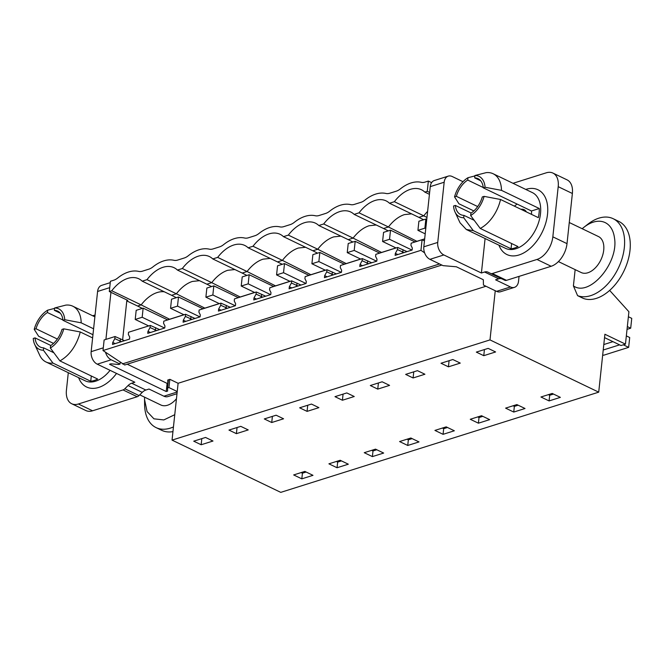 <?xml version="1.0" encoding="UTF-8"?>
<svg xmlns="http://www.w3.org/2000/svg" width="665" height="665" viewBox="0 0 665 665"><rect width="100%" height="100%" fill="white"/><g stroke="black" fill="none" stroke-linecap="round" stroke-linejoin="round"><path stroke-width="1" d="M604.543 337.621L621.002 345.534L625.457 344.129L628.915 311.752L609.647 290.406M127.198 364.212L166.99 383.331L167.846 383.065L167.771 380.031L169.932 379.349L178.112 383.281L172.044 440.114L280.763 492.366L598.716 392.159L604.901 334.246L625.457 344.129M164.305 291.794A32.926 20.274 -64.3 0 0 157.198 292.534A32.926 20.274 -64.3 0 0 141.163 304.903L111.753 290.763L109.309 291.536L127.771 300.405L126.816 300.713M109.309 291.536L110.407 281.278L113.665 280.248A14.971 9.219 115.7 0 0 117.705 278.003A39.917 24.572 115.7 0 1 138.661 271.395A14.971 9.219 115.7 0 0 142.485 271.162L148.902 269.142A14.971 9.219 115.7 0 0 152.933 266.898A39.917 24.572 115.7 0 1 173.898 260.289A14.971 9.219 115.7 0 0 177.721 260.057L184.238 258.003A14.971 9.219 115.7 0 0 188.278 255.759A39.917 24.572 115.7 0 1 209.234 249.151A14.971 9.219 115.7 0 0 213.058 248.926L219.575 246.865A14.971 9.219 115.7 0 0 223.615 244.62A39.917 24.572 115.7 0 1 244.579 238.02A14.971 9.219 115.7 0 0 248.402 237.787L254.919 235.734A14.971 9.219 115.7 0 0 258.959 233.482A39.917 24.572 115.7 0 1 279.915 226.881A14.971 9.219 115.7 0 0 283.739 226.649L290.256 224.595A14.971 9.219 115.7 0 0 294.296 222.351A39.917 24.572 115.7 0 1 315.26 215.743A14.971 9.219 115.7 0 0 319.075 215.51L325.601 213.457A14.971 9.219 115.7 0 0 329.632 211.212A39.917 24.572 115.7 0 1 350.596 204.604A14.971 9.219 115.7 0 0 354.42 204.371L360.937 202.318A14.971 9.219 115.7 0 0 364.977 200.074A39.917 24.572 115.7 0 1 385.933 193.465A14.971 9.219 115.7 0 0 389.757 193.232L396.274 191.179A14.971 9.219 115.7 0 0 400.313 188.935A39.917 24.572 115.7 0 1 421.278 182.326A14.971 9.219 115.7 0 0 425.093 182.094L428.36 181.071L427.263 191.329L424.81 192.102A32.926 20.274 115.7 0 0 421.444 189.741A32.926 20.274 115.7 0 0 394.37 201.695L389.474 203.241A32.926 20.274 115.7 0 0 386.107 200.88A32.926 20.274 115.7 0 0 359.025 212.833L354.137 214.379A32.926 20.274 115.7 0 0 350.771 212.019A32.926 20.274 115.7 0 0 323.689 223.972L318.793 225.51A32.926 20.274 115.7 0 0 315.426 223.157A32.926 20.274 115.7 0 0 288.344 235.111L283.456 236.649A32.926 20.274 115.7 0 0 280.09 234.296A32.926 20.274 115.7 0 0 253.008 246.25L248.12 247.787A32.926 20.274 115.7 0 0 244.745 245.435A32.926 20.274 115.7 0 0 217.671 257.388L212.775 258.926A32.926 20.274 115.7 0 0 209.409 256.565A32.926 20.274 115.7 0 0 182.326 268.519L177.439 270.065A32.926 20.274 115.7 0 0 174.072 267.704A32.926 20.274 115.7 0 0 146.99 279.657L142.202 281.17A32.926 20.274 115.7 0 0 138.835 278.81A32.926 20.274 115.7 0 0 111.753 290.763M172.044 440.114L489.997 339.906L598.716 392.159M495.6 351.96L483.779 355.684L476.331 352.109L488.16 348.385L495.6 351.96M549.091 400.92L540.944 396.997L552.216 393.447L560.362 397.362L549.091 400.92L549.697 395.259L548.417 394.644M301.819 478.85L312.982 475.325L304.836 471.41L293.672 474.935L301.819 478.85L302.425 473.197L306.116 472.034M236.399 433.655L248.228 429.923L240.78 426.348L228.96 430.072L236.399 433.655L237.056 427.52M307.08 411.377L299.632 407.803L311.461 404.071L318.901 407.645L307.08 411.377L307.729 405.251M443.073 434.328L434.927 430.413L446.19 426.863L454.345 430.779L443.073 434.328L443.68 428.676L447.479 427.479M354.246 396.515L342.417 400.239L334.977 396.664L346.798 392.932L354.246 396.515M478.418 423.189L470.263 419.274L481.535 415.725L489.681 419.64L478.418 423.189L479.016 417.537L482.815 416.34M513.754 412.059L505.608 408.135L516.871 404.586L525.026 408.501L513.754 412.059L514.361 406.398L518.16 405.201M460.263 363.098L448.434 366.822L440.995 363.248L452.823 359.524L460.263 363.098M424.918 374.237L413.098 377.961L405.65 374.387L417.479 370.663L424.918 374.237M370.314 385.525L382.142 381.793L389.582 385.376L377.753 389.1L370.314 385.525M407.736 445.467L419.008 441.917L410.854 438.002L399.582 441.552L407.736 445.467L408.343 439.814L412.142 438.617M271.736 422.516L283.564 418.784L276.125 415.209L264.296 418.933L271.736 422.516L272.392 416.381M372.392 456.606L364.245 452.69L375.517 449.141L383.663 453.056L372.392 456.606L372.999 450.953L376.797 449.756M337.055 467.744L328.909 463.829L340.172 460.271L348.327 464.195L337.055 467.744L337.662 462.092L341.461 460.895M201.163 444.752L193.723 441.178L205.543 437.454L212.991 441.028L201.163 444.752L201.819 438.626M301.137 472.574L302.425 473.197M495.25 290.73L489.997 339.906M178.112 383.281L485.957 286.258M126.791 300.921L137.58 306.033L141.163 304.903L169.617 319.242M441.826 265.052L124.704 364.994L103 350.538L104.131 339.965L115.045 336.523L124.446 340.696M167.846 383.065L168.179 379.898M424.453 240.896L422.084 239.757L411.17 243.191L410.945 245.327L412.333 248.037L412.125 250.032L395.126 255.385L395.343 253.39L397.429 249.583L397.662 247.455L375.833 254.329L375.6 256.466L376.997 259.167L376.781 261.17L359.79 266.524L360.006 264.529L362.093 260.722L362.317 258.594L340.488 265.468L340.264 267.604L341.652 270.306L341.444 272.309L324.454 277.662L324.661 275.659L326.748 271.86L326.981 269.732L305.152 276.607L304.927 278.735L306.316 281.445L306.1 283.448L289.109 288.801L289.325 286.798L291.411 282.999L291.636 280.863L269.815 287.746L269.583 289.874L270.979 292.583L270.763 294.587L253.772 299.94L253.988 297.937L256.075 294.138L256.299 292.001L234.471 298.884L234.246 301.012L235.634 303.722L235.427 305.717L218.436 311.079L218.644 309.075L220.73 305.268L220.963 303.14L199.134 310.023L198.91 312.151L200.298 314.861L200.082 316.856L183.091 322.217L183.307 320.214L185.394 316.407L185.618 314.279L163.798 321.162L163.565 323.29L164.962 326L164.745 327.995L147.755 333.348L147.963 331.353L150.057 327.546L150.282 325.418L128.561 332.259L128.328 334.395L129.725 337.105L129.509 339.1L112.518 344.453L112.734 342.458L114.821 338.651L115.045 336.523M150.282 325.418L159.675 329.591M185.618 314.279L195.02 318.452M220.963 303.14L230.356 307.321M256.299 292.001L265.692 296.183M291.636 280.863L301.037 285.044M326.981 269.732L336.374 273.905M362.317 258.594L371.718 262.766M397.662 247.455L407.055 251.628M142.335 308.394L137.58 306.033M204.845 308.136L176.4 293.797L171.612 295.302L142.202 281.17M199.542 280.688L192.434 281.428A32.926 20.274 -64.3 0 0 176.4 293.797L146.99 279.657M439.557 263.963L122.435 363.905M120.431 338.768L120.19 341.079L121.396 341.66M114.821 338.651L120.19 341.079L119.55 342.242M422.084 239.757L420.953 250.331L424.611 252.85M420.953 250.331L103 350.538M171.612 295.302L176.325 297.679M112.734 342.458L115.253 343.597M167.58 319.882L183.914 314.736M553.496 394.062L549.697 395.259M513.072 405.783L514.361 406.398M448.434 366.822L449.091 360.696M426.963 217.438L423.78 215.834L418.884 217.372L423.597 219.749M418.884 217.372L389.474 203.241M427.603 211.412A32.926 20.274 -64.3 0 0 423.78 215.834L394.37 201.695M411.577 213.856L404.47 214.604A32.926 20.274 -64.3 0 0 388.443 226.973L359.025 212.833M416.889 241.312L388.443 226.973L383.547 228.511L354.137 214.379M367.703 260.838L367.462 263.149L362.093 260.722M360.006 264.529L362.525 265.668M368.668 263.731L367.462 263.149L366.822 264.313M383.547 228.511L388.26 230.888M414.96 241.919L424.669 238.86M477.736 416.922L479.016 417.537M413.098 377.961L413.755 371.835M376.232 224.994L369.133 225.743A32.926 20.274 -64.3 0 0 353.098 238.103L323.689 223.972M381.544 252.451L353.098 238.103L348.211 239.649L318.793 225.51M332.367 271.977L332.118 274.288L326.748 271.86M324.661 275.659L327.18 276.798M333.331 274.869L332.118 274.288L331.486 275.443M348.211 239.649L352.924 242.027M379.624 253.057L395.958 247.912M442.391 428.061L443.68 428.676M377.753 389.1L378.41 382.974M340.896 236.133L333.797 236.873A32.926 20.274 -64.3 0 0 317.762 249.242L288.344 235.111M346.207 263.589L317.762 249.242L312.866 250.788L283.456 236.649M297.031 283.115L296.781 285.426L291.411 282.999M289.325 286.798L291.844 287.937M297.987 286L296.781 285.426L296.141 286.582M312.866 250.788L317.579 253.166M344.279 264.196L360.613 259.051M407.055 439.199L408.343 439.814M342.417 400.239L343.074 394.112M305.559 247.272L298.452 248.012A32.926 20.274 -64.3 0 0 282.417 260.381L253.008 246.25M310.871 274.728L282.417 260.381L277.529 261.927L248.12 247.787M261.686 294.254L261.445 296.557L256.075 294.138M253.988 297.937L256.507 299.075M262.65 297.139L261.445 296.557L260.805 297.721M277.529 261.927L282.243 264.296M308.942 275.335L325.276 270.181M371.718 450.338L372.999 450.953M270.214 258.411L263.116 259.151A32.926 20.274 -64.3 0 0 247.081 271.519L217.671 257.388M275.526 285.867L247.081 271.519L242.193 273.057L212.775 258.926M226.349 305.393L226.1 307.696L220.73 305.268M218.644 309.075L221.162 310.214M227.305 308.277L226.1 307.696L225.46 308.859M242.193 273.057L246.898 275.435M273.606 286.474L289.94 281.32M336.374 461.468L337.662 462.092M234.878 269.549L227.771 270.289A32.926 20.274 -64.3 0 0 211.744 282.658L182.326 268.519M240.19 296.997L211.744 282.658L206.848 284.196L177.439 270.065M191.005 316.532L190.764 318.834L185.394 316.407M183.307 320.214L185.826 321.353M191.969 319.416L190.764 318.834L190.124 319.998M206.848 284.196L211.561 286.573M238.261 297.604L254.595 292.459M155.668 327.67L155.419 329.973L150.057 327.546M147.963 331.353L150.489 332.492M156.632 330.555L155.419 329.973L154.787 331.137M202.925 308.743L219.259 303.597M428.36 181.071L431.61 182.634M429.632 192.468L427.263 191.329M429.432 194.321L424.81 192.102M483.779 355.684L484.428 349.557M403.048 249.699L402.799 252.01L404.004 252.592M402.159 253.174L402.799 252.01L397.429 249.583M395.343 253.39L397.861 254.529M602.706 354.819L603.604 355.251L628.649 347.363L629.705 337.521L626.339 335.9M603.221 350.014L619.597 344.852M623.321 344.803L628.649 347.363M603.803 344.545L612.955 341.66M627.037 329.358L630.694 328.202L631.75 318.36L628.383 316.74M627.328 326.59L630.694 328.202M425.209 233.847L417.928 230.348L418.9 221.229L425.858 219.034L426.747 219.458M425.775 228.585L424.885 228.153L417.928 230.348M424.885 228.153L425.858 219.034M396.057 247.962L382.591 241.486L383.564 232.368L390.521 230.173L415.06 241.969M411.984 250.073L389.549 239.292L382.591 241.486M389.549 239.292L390.521 230.173M360.713 259.092L347.246 252.625L348.227 243.506L355.185 241.312L379.723 253.107M376.639 261.212L354.204 250.431L347.246 252.625M354.204 250.431L355.185 241.312M325.376 270.231L311.91 263.764L312.882 254.645L319.84 252.451L344.379 264.246M341.303 272.351L318.868 261.569L311.91 263.764M318.868 261.569L319.84 252.451M290.04 281.37L276.574 274.903L277.546 265.784L284.504 263.589L309.042 275.385M305.966 283.49L283.531 272.708L276.574 274.903M283.531 272.708L284.504 263.589M254.695 292.509L241.229 286.033L242.21 276.914L249.159 274.728L273.706 286.515M270.622 294.628L248.186 283.847L241.229 286.033M248.186 283.847L249.159 274.728M219.359 303.647L205.892 297.172L206.865 288.053L213.822 285.867L238.361 297.654M235.285 305.767L212.85 294.986L205.892 297.172M212.85 294.986L213.822 285.867M184.022 314.786L170.556 308.311L171.528 299.192L178.486 296.997L203.025 308.793M199.949 316.906L177.505 306.116L170.556 308.311M177.505 306.116L178.486 296.997M148.677 325.925L135.211 319.449L136.184 310.331L143.141 308.136L167.688 319.932M164.604 328.036L142.169 317.255L135.211 319.449M142.169 317.255L143.141 308.136M177.231 391.535L168.943 387.554L167.555 387.994L167.63 391.07L166.233 391.51L109.534 364.262L110.93 363.822L118.653 364.495L120.041 364.054L120.224 362.383M166.233 391.51L167.114 383.298M110.939 292.317L105.91 339.399M120.041 364.054L111.18 359.798A9.975 6.808 -107.5 0 1 105.527 352.275M122.634 339.832L126.89 299.982M111.18 359.798L97.273 364.179L134.837 382.234L131.687 383.223A9.975 6.143 -64.3 0 0 128.079 385.542L124.829 388.759A5.012 3.084 -64.3 0 1 123.025 389.923L78.395 403.988A19.958 12.286 -64.3 0 1 71.695 403.738A19.958 12.286 -64.3 0 1 66.434 390.131L68.296 372.691M176.998 393.713L167.863 396.598A9.975 6.808 -107.5 0 1 163.889 396.199L149.01 389.042L145.859 390.039A9.975 6.143 -64.3 0 0 142.252 392.358L139.01 395.575L124.829 388.759M168.943 387.554L169.816 379.382M71.695 403.738L85.876 410.546A19.958 12.286 -64.3 0 0 92.568 410.795L137.206 396.731A5.012 3.084 -64.3 0 0 139.01 395.575M92.684 315.767L95.07 315.01M97.273 364.179A9.975 6.808 -107.5 0 1 91.155 351.652L103.291 347.828M109.725 287.637L97.589 291.461L91.155 351.652M97.589 291.461A9.975 6.808 -107.5 0 1 101.678 285.351L110.257 282.65M167.555 387.994L168.428 379.823M173.449 426.938A42.41 26.11 115.7 0 1 156.076 427.603L161.745 430.33A42.41 26.11 -64.3 0 0 172.95 431.618M174.762 414.694L163.798 419.939L153.939 418.825L147.081 411.56L144.546 399.54L144.596 397.18M139.741 394.844L160.839 404.985A19.958 12.286 -64.3 0 0 176.466 398.726M156.076 427.603A42.41 26.11 115.7 0 1 144.596 404.403L144.546 399.54M52.959 363.098L43.383 350.197A22.452 13.824 115.7 0 1 34.696 344.445L39.709 355.251A30.931 19.044 -64.3 0 0 46.018 361.984A30.931 19.044 -64.3 0 0 52.959 363.098L90.731 381.253A30.931 19.044 -64.3 0 0 97.689 379.058L59.916 360.904C68.811 355.85 75.261 347.396 79.26 335.534A30.931 19.044 -64.3 0 0 80.216 331.951L92.626 337.92M53.516 343.406L38.62 336.249L34.223 329.341L36.018 328.776L57.356 339.034M81.188 322.833A30.931 19.044 -64.3 0 0 72.817 306.216A30.931 19.044 -64.3 0 0 65.877 305.102L54.613 307.986A22.452 13.824 115.7 0 1 64.746 319.724L81.188 322.833L93.599 328.801M34.696 344.445A22.452 13.824 115.7 0 1 33.25 338.46L35.037 337.895L50.848 345.492M34.223 329.341A22.452 13.824 115.7 0 1 34.597 328.053A22.452 13.824 115.7 0 1 47.656 310.181L54.572 308.402M50.341 348.003L50.59 345.659A19.958 12.286 -64.3 0 0 61.803 330.023A19.958 12.286 -64.3 0 0 61.986 329.408L63.774 328.843A22.452 13.824 115.7 0 1 63.399 330.139A22.452 13.824 115.7 0 1 50.341 348.003L59.916 360.904M90.731 381.253L91.296 375.983M53.865 352.766L43.632 347.853L43.383 350.197M64.746 319.724L62.959 320.289L92.967 334.711M63.774 328.843L80.216 331.951M62.926 319.99L47.406 312.525L47.656 310.181M60.291 313.182L54.364 310.339L54.613 307.986M35.037 337.895A19.958 12.286 -64.3 0 0 40.357 347.08A19.958 12.286 -64.3 0 0 43.632 347.853M47.406 312.525A19.958 12.286 -64.3 0 0 36.193 328.169A19.958 12.286 -64.3 0 0 36.018 328.776M62.959 320.289A19.958 12.286 -64.3 0 0 57.639 311.104A19.958 12.286 -64.3 0 0 54.364 310.339M463.015 181.703L452.233 176.524A9.975 6.808 72.5 0 0 448.26 176.125L434.345 180.514A9.975 6.808 72.5 0 0 430.255 186.624L423.821 246.815A9.975 6.808 72.5 0 0 429.939 259.333L443.048 265.643L456.389 266.79L483.322 279.732L483.447 285.052L496.556 291.353A9.975 6.808 72.5 0 0 500.529 291.752L514.444 287.363A9.975 6.808 72.5 0 0 518.534 281.253L519.049 276.391M496.556 291.353L510.471 286.972L495.583 279.815L498.733 278.826L484.561 272.01L481.41 273.007L443.846 254.953A9.975 6.808 72.5 0 1 437.736 242.426L444.17 182.235L430.255 186.624M510.471 286.972A9.975 6.808 72.5 0 0 514.444 287.363M484.561 272.01A9.975 6.143 -64.3 0 1 487.911 272.135L504.843 280.273A5.012 3.084 -64.3 0 0 506.514 280.339L551.152 266.274A19.958 12.286 -64.3 0 0 567.012 243.648L572.374 193.49A19.958 12.286 -64.3 0 0 567.104 179.883L552.931 173.075A19.958 12.286 -64.3 0 0 546.231 172.825L512.998 183.299M502.083 278.951A9.975 6.143 -64.3 0 0 498.733 278.826M490.67 273.465A5.012 3.084 -64.3 0 0 492.341 273.523L536.971 259.458A19.958 12.286 -64.3 0 0 552.839 236.831L558.201 186.674A19.958 12.286 -64.3 0 0 552.931 173.075M481.41 273.007L485.093 238.527M448.26 176.125A9.975 6.808 72.5 0 0 444.17 182.235M583.255 298.377L577.586 295.651A42.41 26.11 -64.3 0 0 610.42 280.838A42.41 26.11 -64.3 0 0 624.302 237.056A42.41 26.11 115.7 0 0 613.138 218.685L618.807 221.412A42.41 26.11 115.7 0 1 629.971 239.782A42.41 26.11 115.7 0 1 616.089 283.564A42.41 26.11 115.7 0 1 583.255 298.377M575.15 269.624L573.413 285.892L577.586 295.651M573.413 285.892C589.381 297.438 618.949 262.916 614.477 237.945A35.428 21.812 -64.3 0 0 584.02 227.214L587.843 224.213A42.41 26.11 115.7 0 1 613.138 218.685M584.02 227.214A35.428 21.812 -64.3 0 0 582.207 228.735M569.273 222.517L598.45 236.541A19.958 12.286 115.7 0 1 603.704 245.185A19.958 12.286 115.7 0 1 596.871 266.158A19.958 12.286 115.7 0 1 581.16 272.517L558.417 261.586M480.23 228.436L470.654 215.535A22.452 13.824 -64.3 0 0 484.095 196.375L500.529 199.483A30.931 19.044 115.7 0 1 480.23 228.436L518.01 246.59A30.931 19.044 115.7 0 1 511.053 248.785L511.618 243.515M455.01 211.977A22.452 13.824 -64.3 0 0 463.705 217.729L463.954 215.385A19.958 12.286 115.7 0 1 460.67 214.612A19.958 12.286 115.7 0 1 455.417 205.967A19.958 12.286 115.7 0 1 455.359 205.427L453.572 205.992A22.452 13.824 -64.3 0 0 453.68 207.139A22.452 13.824 -64.3 0 0 455.01 211.977L460.03 222.775L466.331 229.508L473.272 230.63L511.053 248.785M501.51 190.365L485.068 187.256A22.452 13.824 -64.3 0 0 484.951 186.117A22.452 13.824 -64.3 0 0 474.935 175.518L486.198 172.634A30.931 19.044 115.7 0 1 493.139 173.748A30.931 19.044 115.7 0 1 501.277 187.148A30.931 19.044 115.7 0 1 501.51 190.365L539.282 208.519A30.931 19.044 115.7 0 1 538.309 217.638L500.529 199.483M483.247 187.522L467.728 180.057L467.977 177.713A22.452 13.824 -64.3 0 0 454.544 196.873L458.941 203.781L473.837 210.938M484.095 196.375L482.3 196.94A19.958 12.286 115.7 0 1 470.911 213.191L470.654 215.535M531.51 214.371A19.958 12.286 -64.3 0 0 531.468 210.98L539.282 208.519M485.068 187.256L483.272 187.821L531.468 210.98M463.705 217.729L473.272 230.63M474.187 220.298L463.954 215.385M467.977 177.713L474.893 175.934M477.678 206.566L456.331 196.308L454.544 196.873M455.359 205.427L471.161 213.024M480.612 180.714L474.685 177.871L474.935 175.518M474.685 177.871A19.958 12.286 115.7 0 1 477.96 178.636A19.958 12.286 115.7 0 1 483.214 187.281A19.958 12.286 115.7 0 1 483.272 187.821M456.331 196.308A19.958 12.286 115.7 0 1 467.728 180.057M514.411 206.15L517.087 204.064M520.969 209.309A11.978 7.373 115.7 0 1 524.22 209.724A11.978 7.373 115.7 0 1 526.364 211.902M145.859 390.039L131.687 383.223M177.181 392.009L163.889 396.199M78.62 377.645A35.927 22.12 -64.3 0 0 116.541 373.439M142.252 392.358L128.079 385.542M137.206 396.731L123.025 389.923M92.568 410.795L78.395 403.988M46.018 361.984L85.211 380.821A30.931 19.044 -64.3 0 0 110.074 370.33M429.939 259.333L443.846 254.953M498.941 245.177A35.927 22.12 -64.3 0 0 528.983 249.342A35.927 22.12 -64.3 0 0 547.495 205.352A35.927 22.12 -64.3 0 0 525.741 189.417M423.821 246.815L437.736 242.426M567.012 243.648L552.839 236.831M572.374 193.49L558.201 186.674M551.152 266.274L536.971 259.458M506.514 280.339L492.341 273.523M493.139 173.748L532.332 192.584A30.931 19.044 115.7 0 1 540.47 205.984A30.931 19.044 115.7 0 1 529.88 238.494A30.931 19.044 115.7 0 1 505.533 248.353L466.34 229.516M94.879 316.823L72.817 306.216"/></g></svg>
